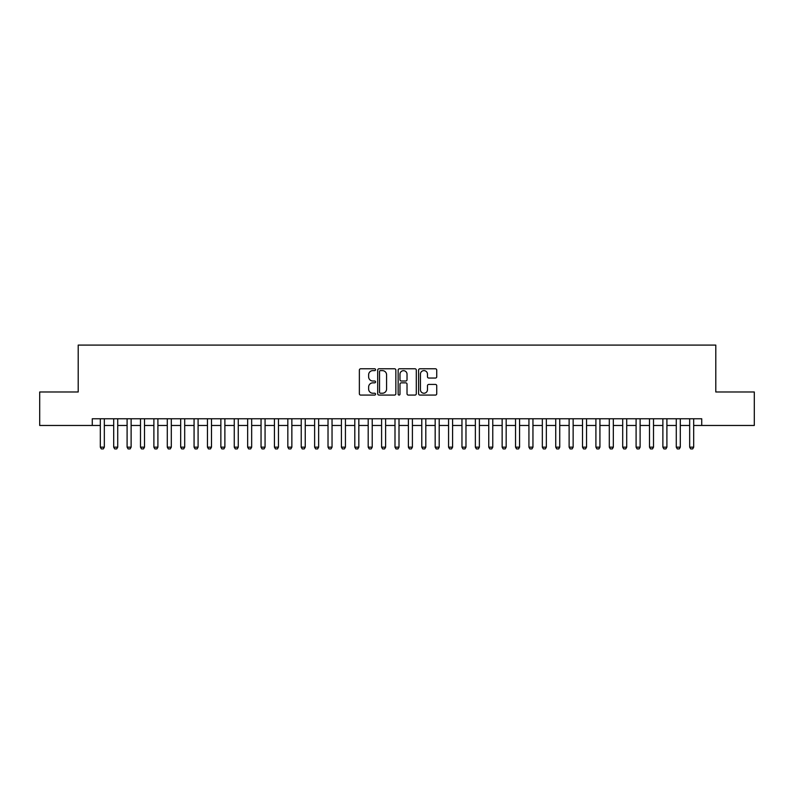 <?xml version="1.0" encoding="UTF-8"?>
<svg xmlns="http://www.w3.org/2000/svg" width="794" height="794" viewBox="0 0 794 794"><rect width="100%" height="100%" fill="white"/><g stroke="black" fill="none" stroke-linecap="round" stroke-linejoin="round"><path stroke-width="1.19" d="M375.572 369.706A0.923 0.923 0 0 0 374.649 368.783L360.684 368.783A1.31 1.31 0 0 0 359.364 370.093L359.364 393.764A1.31 1.31 0 0 0 360.684 395.075L374.649 395.075A0.923 0.923 0 0 0 375.572 394.161A0.923 0.923 0 0 0 374.649 393.238L372.843 393.238A4.208 4.208 0 0 1 368.634 389.03L368.634 387.055A4.208 4.208 0 0 1 372.843 382.847L374.649 382.847A0.923 0.923 0 0 0 375.572 381.934A0.923 0.923 0 0 0 374.649 381.011L372.843 381.011A4.208 4.208 0 0 1 368.634 376.803L368.634 374.828A4.208 4.208 0 0 1 372.843 370.619L374.649 370.619A0.923 0.923 0 0 0 375.572 369.706M435.42 378.053A1.31 1.31 0 0 0 436.74 376.733L436.74 370.093A1.31 1.31 0 0 0 435.42 368.783L419.907 368.783A1.31 1.31 0 0 0 418.597 370.093L418.597 393.764A1.31 1.31 0 0 0 419.907 395.075L435.42 395.075A1.31 1.31 0 0 0 436.74 393.764L436.74 385.745A1.31 1.31 0 0 0 435.42 384.425L428.78 384.425A1.31 1.31 0 0 0 427.47 385.745L427.47 389.725A3.513 3.513 0 0 1 423.956 393.238A3.513 3.513 0 0 1 420.433 389.725L420.433 374.143A3.513 3.513 0 0 1 423.956 370.619A3.513 3.513 0 0 1 427.47 374.143L427.47 376.733A1.31 1.31 0 0 0 428.78 378.053L435.42 378.053M92.273 425.465L39.7 425.465L39.7 391.978L78.209 391.978L78.209 345.092L715.791 345.092L715.791 391.978L754.3 391.978L754.3 425.465L701.727 425.465L701.727 418.766L92.273 418.766L92.273 425.465L100.312 425.465M395.849 370.093A1.31 1.31 0 0 0 394.539 368.783L379.016 368.783A1.31 1.31 0 0 0 377.706 370.093L377.706 393.764A1.31 1.31 0 0 0 379.016 395.075L394.539 395.075A1.31 1.31 0 0 0 395.849 393.764L395.849 370.093M399.461 368.783L414.984 368.783A1.31 1.31 0 0 1 416.294 370.093L416.294 393.764A1.31 1.31 0 0 1 414.984 395.075L408.344 395.075A1.31 1.31 0 0 1 407.024 393.764L407.024 384.167A1.31 1.31 0 0 0 405.714 382.847L401.307 382.847A1.31 1.31 0 0 0 399.987 384.167L399.987 394.161A0.923 0.923 0 0 1 399.074 395.075A0.923 0.923 0 0 1 398.151 394.161L398.151 370.093A1.31 1.31 0 0 1 399.461 368.783M104.332 425.465L113.701 425.465M117.72 425.465L127.1 425.465M131.119 425.465L140.498 425.465M144.508 425.465L153.887 425.465M157.907 425.465L167.286 425.465M171.305 425.465L180.675 425.465M184.694 425.465L194.073 425.465M198.093 425.465L207.462 425.465M211.482 425.465L220.861 425.465M224.881 425.465L234.26 425.465M238.269 425.465L247.649 425.465M251.668 425.465L261.047 425.465M265.067 425.465L274.436 425.465M278.456 425.465L287.835 425.465M291.855 425.465L301.234 425.465M305.243 425.465L314.623 425.465M318.642 425.465L328.021 425.465M332.041 425.465L341.41 425.465M345.43 425.465L354.809 425.465M358.828 425.465L368.198 425.465M372.217 425.465L381.596 425.465M385.616 425.465L394.995 425.465M399.005 425.465L408.384 425.465M412.404 425.465L421.783 425.465M425.802 425.465L435.172 425.465M439.191 425.465L448.57 425.465M452.59 425.465L461.959 425.465M465.979 425.465L475.358 425.465M479.377 425.465L488.757 425.465M492.766 425.465L502.145 425.465M506.165 425.465L515.544 425.465M519.564 425.465L528.933 425.465M532.953 425.465L542.332 425.465M546.351 425.465L555.731 425.465M559.74 425.465L569.119 425.465M573.139 425.465L582.518 425.465M586.538 425.465L595.907 425.465M599.927 425.465L609.306 425.465M613.325 425.465L622.695 425.465M626.714 425.465L636.093 425.465M640.113 425.465L649.492 425.465M653.502 425.465L662.881 425.465M666.9 425.465L676.28 425.465M680.299 425.465L689.668 425.465M693.688 425.465L701.727 425.465M380.465 370.619A0.923 0.923 0 0 0 379.542 371.542L379.542 392.315A0.923 0.923 0 0 0 380.465 393.238L382.371 393.238A4.208 4.208 0 0 0 386.579 389.03L386.579 374.828A4.208 4.208 0 0 0 382.371 370.619L380.465 370.619M407.024 374.202A3.513 3.513 0 0 0 403.511 370.689A3.513 3.513 0 0 0 399.987 374.202L399.987 379.701A1.31 1.31 0 0 0 401.307 381.011L405.714 381.011A1.31 1.31 0 0 0 407.024 379.701L407.024 374.202M104.332 418.766L104.332 447.161L103.319 448.908L101.314 448.908L100.312 447.161L100.312 418.766M100.312 447.161L104.332 447.161M117.72 418.766L117.72 447.161L116.718 448.908L114.713 448.908L113.701 447.161L113.701 418.766M113.701 447.161L117.72 447.161M131.119 418.766L131.119 447.161L130.117 448.908L128.102 448.908L127.1 447.161L127.1 418.766M127.1 447.161L131.119 447.161M144.508 418.766L144.508 447.161L143.506 448.908L141.501 448.908L140.498 447.161L140.498 418.766M140.498 447.161L144.508 447.161M157.907 418.766L157.907 447.161L156.904 448.908L154.89 448.908L153.887 447.161L153.887 418.766M153.887 447.161L157.907 447.161M171.305 418.766L171.305 447.161L170.293 448.908L168.288 448.908L167.286 447.161L167.286 418.766M167.286 447.161L171.305 447.161M184.694 418.766L184.694 447.161L183.692 448.908L181.687 448.908L180.675 447.161L180.675 418.766M180.675 447.161L184.694 447.161M198.093 418.766L198.093 447.161L197.091 448.908L195.076 448.908L194.073 447.161L194.073 418.766M194.073 447.161L198.093 447.161M211.482 418.766L211.482 447.161L210.479 448.908L208.475 448.908L207.462 447.161L207.462 418.766M207.462 447.161L211.482 447.161M224.881 418.766L224.881 447.161L223.878 448.908L221.863 448.908L220.861 447.161L220.861 418.766M220.861 447.161L224.881 447.161M238.269 418.766L238.269 447.161L237.267 448.908L235.262 448.908L234.26 447.161L234.26 418.766M234.26 447.161L238.269 447.161M251.668 418.766L251.668 447.161L250.666 448.908L248.651 448.908L247.649 447.161L247.649 418.766M247.649 447.161L251.668 447.161M265.067 418.766L265.067 447.161L264.055 448.908L262.05 448.908L261.047 447.161L261.047 418.766M261.047 447.161L265.067 447.161M278.456 418.766L278.456 447.161L277.453 448.908L275.449 448.908L274.436 447.161L274.436 418.766M274.436 447.161L278.456 447.161M291.855 418.766L291.855 447.161L290.852 448.908L288.837 448.908L287.835 447.161L287.835 418.766M287.835 447.161L291.855 447.161M305.243 418.766L305.243 447.161L304.241 448.908L302.236 448.908L301.234 447.161L301.234 418.766M301.234 447.161L305.243 447.161M318.642 418.766L318.642 447.161L317.64 448.908L315.625 448.908L314.623 447.161L314.623 418.766M314.623 447.161L318.642 447.161M332.041 418.766L332.041 447.161L331.029 448.908L329.024 448.908L328.021 447.161L328.021 418.766M328.021 447.161L332.041 447.161M345.43 418.766L345.43 447.161L344.427 448.908L342.413 448.908L341.41 447.161L341.41 418.766M341.41 447.161L345.43 447.161M358.828 418.766L358.828 447.161L357.816 448.908L355.811 448.908L354.809 447.161L354.809 418.766M354.809 447.161L358.828 447.161M372.217 418.766L372.217 447.161L371.215 448.908L369.21 448.908L368.198 447.161L368.198 418.766M368.198 447.161L372.217 447.161M385.616 418.766L385.616 447.161L384.614 448.908L382.599 448.908L381.596 447.161L381.596 418.766M381.596 447.161L385.616 447.161M399.005 418.766L399.005 447.161L398.002 448.908L395.998 448.908L394.995 447.161L394.995 418.766M394.995 447.161L399.005 447.161M412.404 418.766L412.404 447.161L411.401 448.908L409.386 448.908L408.384 447.161L408.384 418.766M408.384 447.161L412.404 447.161M425.802 418.766L425.802 447.161L424.79 448.908L422.785 448.908L421.783 447.161L421.783 418.766M421.783 447.161L425.802 447.161M439.191 418.766L439.191 447.161L438.189 448.908L436.184 448.908L435.172 447.161L435.172 418.766M435.172 447.161L439.191 447.161M452.59 418.766L452.59 447.161L451.588 448.908L449.573 448.908L448.57 447.161L448.57 418.766M448.57 447.161L452.59 447.161M465.979 418.766L465.979 447.161L464.976 448.908L462.971 448.908L461.959 447.161L461.959 418.766M461.959 447.161L465.979 447.161M479.377 418.766L479.377 447.161L478.375 448.908L476.36 448.908L475.358 447.161L475.358 418.766M475.358 447.161L479.377 447.161M492.766 418.766L492.766 447.161L491.764 448.908L489.759 448.908L488.757 447.161L488.757 418.766M488.757 447.161L492.766 447.161M506.165 418.766L506.165 447.161L505.163 448.908L503.148 448.908L502.145 447.161L502.145 418.766M502.145 447.161L506.165 447.161M519.564 418.766L519.564 447.161L518.551 448.908L516.547 448.908L515.544 447.161L515.544 418.766M515.544 447.161L519.564 447.161M532.953 418.766L532.953 447.161L531.95 448.908L529.945 448.908L528.933 447.161L528.933 418.766M528.933 447.161L532.953 447.161M546.351 418.766L546.351 447.161L545.349 448.908L543.334 448.908L542.332 447.161L542.332 418.766M542.332 447.161L546.351 447.161M559.74 418.766L559.74 447.161L558.738 448.908L556.733 448.908L555.731 447.161L555.731 418.766M555.731 447.161L559.74 447.161M573.139 418.766L573.139 447.161L572.137 448.908L570.122 448.908L569.119 447.161L569.119 418.766M569.119 447.161L573.139 447.161M586.538 418.766L586.538 447.161L585.525 448.908L583.521 448.908L582.518 447.161L582.518 418.766M582.518 447.161L586.538 447.161M599.927 418.766L599.927 447.161L598.924 448.908L596.909 448.908L595.907 447.161L595.907 418.766M595.907 447.161L599.927 447.161M613.325 418.766L613.325 447.161L612.313 448.908L610.308 448.908L609.306 447.161L609.306 418.766M609.306 447.161L613.325 447.161M626.714 418.766L626.714 447.161L625.712 448.908L623.707 448.908L622.695 447.161L622.695 418.766M622.695 447.161L626.714 447.161M640.113 418.766L640.113 447.161L639.11 448.908L637.096 448.908L636.093 447.161L636.093 418.766M636.093 447.161L640.113 447.161M653.502 418.766L653.502 447.161L652.499 448.908L650.494 448.908L649.492 447.161L649.492 418.766M649.492 447.161L653.502 447.161M666.9 418.766L666.9 447.161L665.898 448.908L663.883 448.908L662.881 447.161L662.881 418.766M662.881 447.161L666.9 447.161M680.299 418.766L680.299 447.161L679.287 448.908L677.282 448.908L676.28 447.161L676.28 418.766M676.28 447.161L680.299 447.161M693.688 418.766L693.688 447.161L692.686 448.908L690.681 448.908L689.668 447.161L689.668 418.766M689.668 447.161L693.688 447.161"/></g></svg>
